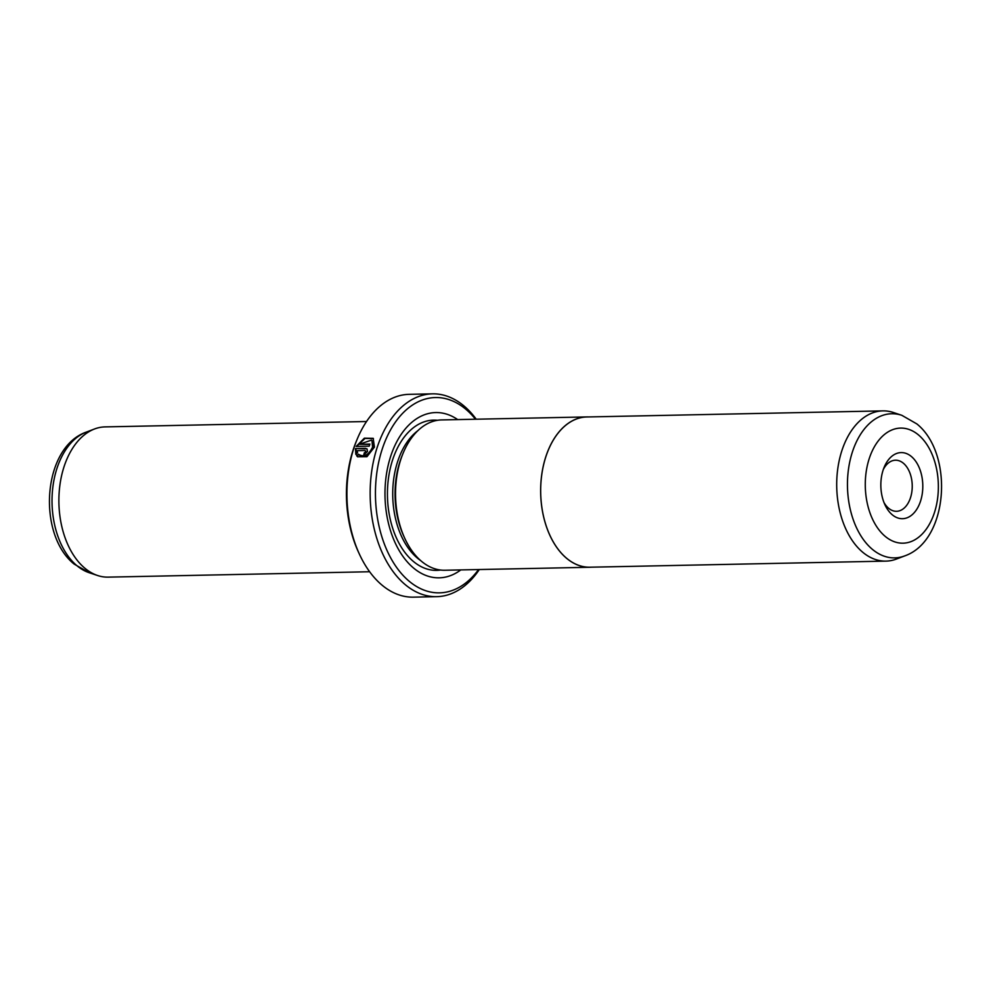 <?xml version="1.0" encoding="UTF-8"?>
<svg xmlns="http://www.w3.org/2000/svg" width="991" height="991" viewBox="0 0 991 991"><rect width="100%" height="100%" fill="white"/><g stroke="black" fill="none" stroke-linecap="round" stroke-linejoin="round"><path stroke-width="1.49" d="M904.733 555.901L896.409 559.06A75.13 47.692 -91.2 0 1 885.954 561.117A75.13 47.692 -91.2 0 1 862.343 551.925A75.13 47.692 -91.2 0 1 837.89 467.888A75.13 47.692 -91.2 0 1 882.857 410.881A75.13 47.692 -91.2 0 1 893.399 412.504L901.835 415.316L916.861 423.925C954.036 453.729 948.622 540.603 904.733 555.901A72.083 45.747 -91.2 0 1 872.055 549.064A72.083 45.747 -91.2 0 1 849.993 460.803A72.083 45.747 -91.2 0 1 901.835 415.316M882.857 410.881L586.821 416.976A75.13 47.692 88.8 0 0 541.866 473.983A75.13 47.692 88.8 0 0 566.319 558.02A75.13 47.692 88.8 0 0 589.918 567.211L885.954 561.117M911.522 456.628A33.062 20.984 -91.2 0 1 920.428 501.483A33.062 20.984 -91.2 0 1 892.111 514.651A33.062 20.984 -91.2 0 1 884.975 504.84A33.062 20.984 -91.2 0 1 884.207 467.145A33.062 20.984 -91.2 0 1 911.522 456.628M883.984 502.511A25.543 16.215 88.8 0 0 888.518 508.172A25.543 16.215 88.8 0 0 896.545 511.294A25.543 16.215 88.8 0 0 911.831 491.92A25.543 16.215 88.8 0 0 903.519 463.342A25.543 16.215 88.8 0 0 895.492 460.22A25.543 16.215 88.8 0 0 883.303 469.511M588.481 416.938A75.18 47.717 88.8 0 0 586.821 416.926L441.713 419.924A75.18 47.717 88.8 0 0 396.722 476.956A75.18 47.717 88.8 0 0 421.187 561.042A75.18 47.717 88.8 0 0 444.81 570.246L589.918 567.261A75.18 47.717 88.8 0 0 591.577 567.174M586.821 416.926A75.18 47.717 88.8 0 0 541.829 473.971A75.18 47.717 88.8 0 0 566.307 558.057A75.18 47.717 88.8 0 0 589.918 567.261M358.457 454.25C363.883 457.582 368.578 455.216 372.566 447.152L371.959 440.45L372.988 447.511C369.011 455.575 364.304 457.941 358.878 454.609L356.71 455.86L358.457 454.25L359.473 455.203M371.526 440.091L359.262 444.29L369.916 444.067A101.429 64.378 88.8 0 0 369.185 446.173L356.165 446.433L364.366 438.171L373.198 438.332L374.425 447.114L366.955 456.715L357.59 456.777L356.71 455.86M373.409 438.517L364.998 438.443L356.971 445.987M366.051 451.933L365.431 450.868L366.051 451.933L364.799 453.048L365.617 451.574L365.01 450.509L357.156 450.67L357.578 452.726L355.806 454.312L355.459 448.564L366.967 448.774L367.488 451.537L363.771 454.894A101.429 64.378 -91.2 0 1 364.378 452.689M403.994 536.614L403.994 536.614A71.377 45.301 -91.2 0 1 402.309 455.203L402.309 455.203M460.79 569.912A82.649 52.461 -91.2 0 1 413.185 567.719A82.649 52.461 -91.2 0 1 389.934 458.684A82.649 52.461 -91.2 0 1 457.693 419.589M369.643 571.745L108.143 577.134A75.13 47.692 -91.2 0 1 97.601 575.511A75.13 47.692 -91.2 0 1 84.532 567.942A75.13 47.692 -91.2 0 1 59.187 492.081A75.13 47.692 -91.2 0 1 94.591 428.954A75.13 47.692 -91.2 0 1 105.046 426.898L366.546 421.509M475.482 419.218A97.675 61.999 88.8 0 0 466.129 409.494A97.675 61.999 88.8 0 0 382.464 448.378A97.675 61.999 88.8 0 0 408.775 580.899A97.675 61.999 88.8 0 0 478.579 569.552M479.31 569.54A101.429 64.378 -91.2 0 1 436.635 596.669A101.429 64.378 -91.2 0 1 404.774 584.256A101.429 64.378 -91.2 0 1 371.761 470.812A101.429 64.378 -91.2 0 1 432.46 393.848A101.429 64.378 -91.2 0 1 464.333 406.26A101.429 64.378 -91.2 0 1 476.213 419.205M359.646 554.663L358.668 552.544A97.675 61.999 -91.2 0 1 356.376 441.156L357.268 438.988A101.429 64.378 88.8 0 0 359.646 554.663A101.429 64.378 88.8 0 0 381.56 584.74A101.429 64.378 88.8 0 0 413.42 597.152L436.635 596.669M432.46 393.848L409.246 394.331A101.429 64.378 88.8 0 0 357.268 438.988M365.617 451.574L365.01 450.509M365.679 448.353L355.459 448.564M355.893 448.923L356.24 454.671M364.799 453.048A100.673 63.907 88.8 0 0 364.304 454.819M357.144 456.219L357.714 456.863M369.792 444.439L359.262 444.29M918.719 435.136A57.565 36.543 88.8 0 0 869.417 458.04A57.565 36.543 88.8 0 0 884.926 536.143A57.565 36.543 88.8 0 0 934.228 513.239A57.565 36.543 88.8 0 0 918.719 435.136M420.506 560.46A71.377 45.301 -91.2 0 1 417.075 557.822A71.377 45.301 -91.2 0 1 392.721 493.134A71.377 45.301 -91.2 0 1 417.83 430.701M440.574 570.036A75.13 47.692 -91.2 0 1 413.074 561.179A75.13 47.692 -91.2 0 1 389.091 474.169A75.13 47.692 -91.2 0 1 437.489 420.308M89.165 572.699L74.139 564.09C36.964 534.285 42.378 447.412 86.267 432.113A72.083 45.747 88.8 0 0 52.312 492.676A72.083 45.747 88.8 0 0 76.617 565.44A72.083 45.747 88.8 0 0 89.165 572.699L97.601 575.511M86.267 432.113L94.591 428.954"/></g></svg>
